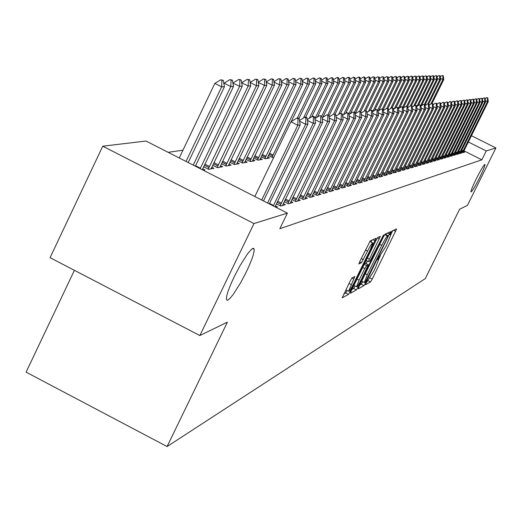 <?xml version="1.0" encoding="UTF-8"?>
<svg xmlns="http://www.w3.org/2000/svg" width="522" height="522" viewBox="0 0 522 522"><rect width="100%" height="100%" fill="white"/><g stroke="black" fill="none" stroke-linecap="round" stroke-linejoin="round"><path stroke-width="0.78" d="M366.105 283.074L365.511 284.764L370.476 281.958L372.238 279.061L396.648 228.923L391.95 231.011L390.71 233.04L390.051 234.769L390.913 234.567L385.928 246.436L378.391 258.096L377.739 259.793L378.646 259.551L375.67 267.284L373.7 271.283L366.105 283.074M246.351 271.845C251.702 260.602 254.312 253.092 254.188 249.32L253.385 248.276L251.584 249.216L247.304 254.175L239.852 265.979L234.221 276.751C228.975 287.792 226.372 295.224 226.404 299.034L227.155 300.235L227.931 300.059L230.195 298.179L233.256 294.415L240.72 282.604L246.351 271.845M479.679 177.506C483.3 170.081 485.068 165.722 484.984 164.423C483.927 164.684 481.016 169.506 476.253 178.889C472.645 186.308 470.877 190.66 470.955 191.946C472.018 191.685 474.922 186.876 479.679 177.506M352.135 277.821L350.216 280.947L342.204 297.84L348.487 294.375L350.379 291.289L376.127 238.273L370.274 240.877L359.808 261.405L358.836 263.975L361.485 262.716L367.586 251.069C370.405 245.549 372.147 242.841 372.825 242.952L370.228 249.803L353.883 283.081C351.032 288.673 349.264 291.406 348.585 291.269L354.836 276.471L352.135 277.821M287.394 213.12L253.999 223.56L102.756 146.193L146.023 141.038L287.394 213.12L279.838 228.682L481.865 159.81L486.256 150.949L468.312 141.977M471.412 135.7L495.9 147.935L467.425 205.4L459.641 209.185L425.247 278.657L167.086 446.558L227.396 322.146L199.841 335.555L253.999 223.56M495.9 147.935L486.256 150.949M359.071 286.428L358.216 288.881L363.932 285.658L365.733 282.702L390.541 231.703L385.138 234.11L383.324 237.073L359.071 286.428M356.363 289.932L350.419 293.286L351.273 290.787L375.997 240.446L377.856 237.425L380.323 236.362L369.4 259.166L368.447 261.672L370.137 260.876L383.598 234.854L358.203 286.911L356.363 289.932L353.577 288.503L351.952 289.403M74.405 270.324L26.1 372.147L167.086 446.558M276.366 203.867L280.647 206.053L285.325 204.683L283.296 203.652M203.626 166.799L208.572 169.317L213.948 168.319L211.762 167.203M291.831 199.528L295.883 201.59L300.261 200.304L298.323 199.319M221.419 163.693L226.085 166.068L231.122 165.135L229.034 164.071M306.316 195.463L310.146 197.407L314.257 196.207L312.397 195.267M238.078 160.783L242.495 163.027L247.219 162.153L245.223 161.135M319.901 191.639L323.542 193.486L327.398 192.357L325.624 191.457M253.718 158.042L257.901 160.169L262.338 159.347L260.432 158.375M332.677 188.044L336.135 189.799L339.77 188.736L338.06 187.868M273.822 157.213L272.393 157.481L268.419 155.465M344.709 184.651L348.004 186.321L351.43 185.317L349.792 184.488M356.063 181.454L359.208 183.039L362.444 182.093L360.865 181.291M366.796 178.42L369.798 179.94L372.858 179.039L371.338 178.27M376.956 175.555L379.82 176.997L382.724 176.149L381.256 175.405M386.58 172.828L389.327 174.218L392.087 173.408L390.665 172.691M395.722 170.244L398.351 171.568L400.974 170.805L399.598 170.113M404.406 167.784L406.938 169.056L409.431 168.325L408.1 167.66M412.674 165.441L415.107 166.662L417.483 165.97L416.191 165.317M420.556 163.21L422.892 164.384L425.156 163.719L423.91 163.092M428.073 161.076L430.324 162.205L432.484 161.572L431.27 160.965M435.244 159.04L437.416 160.13L439.485 159.523L438.304 158.929M442.108 157.089L444.202 158.14L446.179 157.559L445.031 156.985M448.672 155.223L450.695 156.241L452.587 155.686L451.471 155.125M454.962 153.435L456.92 154.414L458.734 153.886L457.644 153.338M460.991 151.719L462.883 152.665L464.626 152.156L463.569 151.628M481.865 159.81L463.941 150.832M182.954 150.192L168.143 152.313M458.009 152.568L459.928 153.533L461.709 153.011L460.639 152.476M451.85 154.323L453.84 155.315L455.693 154.773L454.59 154.225M445.423 156.143L447.484 157.181L449.422 156.613L448.287 156.045M438.715 158.055L440.849 159.125L442.871 158.531L441.703 157.944M431.701 160.045L433.912 161.154L436.027 160.535L434.826 159.934M451.367 101.881L450.088 101.555L451.367 101.881L451.902 106.116L424.36 162.12L426.65 163.282L428.862 162.636L427.629 162.016M416.66 164.313L419.049 165.507L421.365 164.828L420.093 164.195M408.596 166.596L411.068 167.849L413.502 167.131L412.191 166.472M400.12 168.998L402.697 170.296L405.255 169.552L403.904 168.867M391.213 171.523L393.901 172.873L396.583 172.09L395.187 171.386M381.83 174.172L384.636 175.588L387.468 174.759L386.019 174.028M371.945 176.971L374.874 178.452L377.856 177.578L376.362 176.821M361.505 179.914L364.571 181.467L367.723 180.547L366.17 179.757M350.471 183.033L353.688 184.657L357.015 183.679L355.404 182.863M338.785 186.321L342.158 188.031L345.688 187L344.011 186.152M261.183 156.737L265.254 158.805L269.561 158.003L267.695 157.057M326.387 189.812L329.937 191.613L333.675 190.517L331.933 189.636M246.019 159.393L250.319 161.572L254.893 160.724L252.942 159.732M313.213 193.518L316.952 195.417L320.926 194.249L319.112 193.329M229.882 162.212L234.424 164.521L239.298 163.621L237.256 162.583M299.191 197.46L303.132 199.469L307.367 198.223L305.474 197.264M212.669 165.22L217.472 167.666L222.672 166.701L220.538 165.611M284.229 201.662L288.392 203.782L292.914 202.458L290.93 201.453M203.378 170.283L204.931 169.996L202.686 168.847M276.131 207.378L277.482 206.98L275.401 205.922M199.841 335.555L50.066 257.672L102.756 146.193M378.522 259.454L380.394 255.643M390.808 234.476L392.674 230.685M385.96 234.593L386.502 233.491M359.736 285.071L361.198 284.255L362.79 281.717M365.263 282.18L387.5 237.451L388.166 235.716L387.468 236.003C386.332 236.936 384.42 240.061 381.732 245.392L367.299 274.742L364.323 282.5L365.263 282.18M388.127 235.696L385.366 234.3L388.12 235.703M387.468 236.003L384.714 234.606L385.366 234.3M367.384 261.13L366.15 263.649M359.09 280.151L356.572 286.735C357.231 286.846 358.947 284.17 361.733 278.715L368.245 264.732L366.62 265.567L364.767 268.595L359.09 280.151L357.022 279.087M365.524 263.342L368.245 264.732M364.552 263.76L365.446 263.303M353.577 288.503L355.156 286.01M372.656 242.867L369.817 241.399M371.005 242.025L371.945 240.113M343.854 293.919L345.642 292.92L347.176 290.545M432.02 103.506L443.791 79.507L442.858 79.533L430.859 104.008M442.858 75.788L442.193 75.455L442.858 75.788L442.858 79.533L440.503 78.365M443.791 79.507L443.322 75.775M442.193 75.455L440.281 76.649M487.809 97.882L486.739 97.594L487.809 97.882L488.246 101.601L463.118 152.6M462.375 152.411L487.444 101.705L485.414 100.694M488.246 101.601L487.444 101.705L487.411 97.927M485.173 98.593L486.739 97.594M428.627 104.139L440.659 79.612L439.707 79.638L427.779 103.969M439.707 75.853L439.028 75.514L439.707 75.853L439.707 79.638L437.292 78.444M440.659 79.612L440.183 75.84M439.028 75.514L437.077 76.741M424.999 105.124L437.456 79.716L436.483 79.749L424.36 104.478M436.483 75.918L435.805 75.579L436.483 75.918L436.483 79.749L434.023 78.522M437.456 79.716L436.973 75.905M435.805 75.579L433.802 76.832M485.121 98.175L484.038 97.888L485.121 98.175L485.564 101.94L460.189 153.455M459.419 153.279L484.749 102.038L482.674 101.007M485.564 101.94L484.749 102.038L484.716 98.221M482.426 98.912L484.038 97.888M482.374 98.482L481.271 98.182L482.374 98.482L482.824 102.279L457.194 154.336M456.404 154.16L481.989 102.384L479.868 101.327M482.824 102.279L481.989 102.384L481.956 98.527M479.62 99.232L481.271 98.182M421.515 105.685L434.187 79.82L433.195 79.853L420.765 105.222M433.195 75.984L432.51 75.644L433.195 75.984L433.195 79.853L430.676 78.607M434.187 79.82L433.697 75.977M432.51 75.644L430.461 76.93M418.324 105.509L430.846 79.931L429.834 79.964L416.882 106.416M429.841 76.055L429.143 75.71L429.841 76.055L429.834 79.964L427.264 78.685M430.846 79.931L430.35 76.042M429.143 75.71L427.048 77.028M479.568 98.788L478.452 98.488L479.568 98.788L480.025 102.625L454.133 155.23M453.324 155.06L479.176 102.73L477.01 101.653M480.025 102.625L479.176 102.73L479.144 98.834M476.762 99.565L478.452 98.488M476.703 99.102L475.575 98.802L476.703 99.102L477.167 102.978L451.008 156.15M450.179 155.98L476.299 103.088L474.087 101.986M477.167 102.978L476.299 103.088L476.273 99.147M473.839 99.904L475.575 98.802M415.055 105.34L427.44 80.049L426.402 80.081L413.594 106.24M426.409 76.127L425.704 75.775L426.409 76.127L426.402 80.081L423.773 78.77M427.44 80.049L426.931 76.114M425.704 75.775L423.557 77.126M473.78 99.421L472.625 99.121L473.78 99.421L474.25 103.343L447.817 157.083M446.962 156.92L473.363 103.454L471.098 102.325M474.25 103.343L473.363 103.454L473.337 99.467M470.851 100.25L472.625 99.121M411.395 105.816L423.949 80.16L422.892 80.199L410.24 106.051M422.905 76.199L422.194 75.847L422.905 76.199L422.892 80.199L420.203 78.861M423.949 80.16L423.433 76.186M422.194 75.847L419.988 77.23M470.785 99.748L469.617 99.441L470.785 99.748L471.268 103.715L444.555 158.035M443.68 157.879L470.355 103.826L468.045 102.677M471.268 103.715L470.355 103.826L470.335 99.8M467.79 100.602L469.617 99.441M407.506 106.618L420.393 80.277L419.303 80.316L406.618 106.253M419.323 76.271L418.605 75.918L419.323 76.271L419.303 80.316L416.556 78.946M420.393 80.277L419.864 76.264M418.605 75.918L416.341 77.334M467.732 100.087L466.544 99.774L467.732 100.087L468.214 104.093L441.221 159.014M440.32 158.858L467.288 104.204L464.919 103.03M468.214 104.093L467.288 104.204L467.268 100.133M464.671 100.968L466.544 99.774M403.193 108.119L416.745 80.401L415.636 80.434L402.651 107.01M415.656 76.349L414.931 75.99L415.656 76.349L415.636 80.434L412.824 79.037M416.745 80.401L416.21 76.336M414.931 75.99L412.615 77.439M464.606 100.426L463.399 100.113L464.606 100.426L465.095 104.478L437.814 160.013M436.888 159.862L464.149 104.596L461.729 103.389M465.095 104.478L464.149 104.596L464.13 100.478M461.474 101.333L463.399 100.113M399.624 107.937L413.026 80.525L411.891 80.558L398.325 108.315M411.91 76.427L411.179 76.062L411.91 76.427L411.891 80.558L409.013 79.129M413.026 80.525L412.478 76.414M411.179 76.062L408.798 77.55M461.409 100.779L460.189 100.465L461.409 100.779L461.911 104.876L434.33 161.03M433.377 160.887L460.939 104.994L458.46 103.761M461.911 104.876L460.939 104.994L460.926 100.831M458.212 101.718L460.189 100.465M395.983 107.734L409.215 80.649L408.054 80.688L394.338 108.772M408.08 76.506L407.336 76.14L408.08 76.506L408.054 80.688L405.111 79.22M409.215 80.649L408.661 76.493M407.336 76.14L404.896 77.661M458.14 101.137L456.894 100.818L458.14 101.137L458.649 105.281L430.767 162.074M429.789 161.937L457.657 105.405L455.119 104.139M458.649 105.281L457.657 105.405L457.644 101.19M454.871 102.103L456.894 100.818M392.113 107.819L405.32 80.779L404.132 80.819L390.58 108.569M404.158 76.59L403.408 76.212L404.158 76.59L404.132 80.819L401.111 79.311M405.32 80.779L404.752 76.577M403.408 76.212L400.903 77.778M454.792 101.503L453.533 101.183L454.792 101.503L455.314 105.692L427.12 163.145M426.115 163.014L454.297 105.822L451.7 104.524M455.314 105.692L454.297 105.822L454.284 101.562M451.445 102.501L453.533 101.183M387.839 108.55L401.327 80.91L400.113 80.949L386.717 108.406M400.146 76.669L399.389 76.29L400.146 76.669L400.113 80.949L397.027 79.409M401.327 80.91L400.752 76.656M399.389 76.29L396.818 77.895M424.36 162.12L423.388 164.234M422.357 164.11L450.858 106.247L448.196 104.922M451.902 106.116L450.858 106.247L450.851 101.934M447.948 102.912L450.088 101.555M383.213 109.809L397.249 81.047L396.002 81.086L382.398 108.981M396.041 76.754L395.271 76.375L396.041 76.754L396.002 81.086L392.838 79.507M397.249 81.047L396.661 76.741M395.271 76.375L392.635 78.019M447.863 102.26L446.558 101.934L447.863 102.26L448.405 106.553L419.571 165.357M418.507 165.239L447.341 106.684L444.613 105.327M448.405 106.553L447.341 106.684L447.334 102.319M444.359 103.33L446.558 101.934M378.672 110.703L393.066 81.184L391.794 81.223L377.797 109.927M391.833 76.845L391.056 76.46L391.833 76.845L391.794 81.223L388.551 79.605M393.066 81.184L392.472 76.832M391.056 76.46L388.348 78.143M444.274 102.658L442.95 102.325L444.274 102.658L444.822 106.997L415.662 166.498M414.566 166.394L443.733 107.134L440.94 105.738M444.822 106.997L443.733 107.134L443.733 102.717M440.685 103.754L442.95 102.325M374.568 110.494L388.786 81.328L387.481 81.367L372.728 111.649M387.526 76.936L386.737 76.545L387.526 76.936L387.481 81.367L384.153 79.709M388.786 81.328L388.179 76.917M386.737 76.545L383.957 78.274M440.601 103.062L439.25 102.73L440.601 103.062L441.155 107.454L411.656 167.673M410.527 167.575L440.039 107.591L437.175 106.162M441.155 107.454L440.039 107.591L440.039 103.121M436.927 104.198L439.25 102.73M370.379 110.259L384.401 81.471L383.063 81.517L368.486 111.44M383.109 77.028L382.319 76.63L383.109 77.028L383.063 81.517L379.651 79.814M384.401 81.471L383.781 77.008M382.319 76.63L379.455 78.411M436.829 103.473L435.459 103.134L436.829 103.473L437.403 107.917L407.551 168.874M406.39 168.782L436.255 108.061L433.319 106.599M437.403 107.917L436.255 108.061L436.262 103.532M433.071 104.648L435.459 103.134M365.752 110.69L379.905 81.621L378.535 81.667L364.154 111.206M378.587 77.119L377.784 76.714L378.587 77.119L378.535 81.667L375.037 79.918M379.905 81.621L379.272 77.106M377.784 76.714L374.842 78.548M432.973 103.898L431.577 103.558L432.973 103.898L433.554 108.4L403.349 170.107M402.155 170.022L432.379 108.543L429.365 107.036M433.554 108.4L432.379 108.543L432.386 103.963M429.117 105.111L431.577 103.558M360.722 111.728L375.298 81.771L373.896 81.817L359.527 111.343M373.948 77.217L374.652 77.197L373.139 76.806L373.948 77.217L373.896 81.817L370.307 80.023M375.298 81.771L374.652 77.197M373.139 76.806L370.111 78.685M429.012 104.328L427.59 103.989L429.012 104.328L429.606 108.889L399.036 171.373M397.81 171.294L428.405 109.039L425.313 107.493M429.606 108.889L428.405 109.039L428.412 104.393M425.058 105.581L427.59 103.989M355.071 113.809L370.574 81.928L369.132 81.974L354.418 112.23M369.198 77.315L369.915 77.302L369.093 76.891L368.369 76.904L369.198 77.315L369.132 81.974L365.446 80.134M370.574 81.928L369.915 77.302M368.369 76.904L365.263 78.835M424.954 104.772L423.505 104.426L424.954 104.772L425.56 109.392L394.619 172.665M393.347 172.599L424.321 109.542L421.15 107.956M425.56 109.392L424.321 109.542L424.334 104.844M420.902 106.07L423.505 104.426M350.379 113.659L365.726 82.091L364.252 82.137L348.8 113.933M364.317 77.413L365.054 77.4L364.226 76.982L363.482 76.995L364.317 77.413L364.252 82.137L360.467 80.244M365.726 82.091L365.054 77.4M363.482 76.995L360.284 78.985M420.791 105.229L419.316 104.883L420.791 105.229L421.404 109.907L390.084 173.996M388.779 173.937L420.138 110.064L416.882 108.432M421.404 109.907L420.138 110.064L420.158 105.3M416.634 106.573L419.316 104.883M345.616 113.411L360.754 82.254L359.24 82.3L343.483 114.749M359.312 77.517L360.069 77.504L359.227 77.08L358.464 77.099L359.312 77.517L359.24 82.3L355.351 80.362M360.754 82.254L360.069 77.504M358.464 77.099L355.175 79.142M416.517 105.698L415.016 105.346L416.517 105.698L417.143 110.436L385.432 175.359M384.081 175.314L415.845 110.599L412.497 108.922M417.143 110.436L415.845 110.599L415.864 105.77M412.249 107.088L415.016 105.346M340.618 113.385L355.652 82.424L354.092 82.476L338.543 114.501M354.17 77.628L354.953 77.608L353.316 77.197L354.17 77.628L354.092 82.476L350.099 80.473M355.652 82.424L354.953 77.608M353.316 77.197L349.929 79.298M412.132 106.181L410.599 105.822L412.132 106.181L412.772 110.977L380.655 176.756M379.266 176.723L411.44 111.147L407.995 109.424M412.772 110.977L411.44 111.147L411.46 106.253M407.754 107.617L410.599 105.822M335.052 114.246L350.412 82.593L348.813 82.646L333.493 114.227M348.892 77.732L349.694 77.719L348.827 77.282L348.024 77.302L348.892 77.732L348.813 82.646L344.703 80.597M350.412 82.593L349.694 77.719M348.024 77.302L344.54 79.461M328.964 115.904L345.029 82.776L343.385 82.828L327.875 114.814M343.476 77.85L344.298 77.83L342.595 77.406L343.476 77.85L343.385 82.828L339.163 80.714M345.029 82.776L344.298 77.83M342.595 77.406L339 79.631M322.837 117.326L339.496 82.959L337.806 83.011L321.793 116.067M337.904 77.961L338.745 77.948L337.858 77.497L337.01 77.517L337.904 77.961L337.806 83.011L333.46 80.838M339.496 82.959L338.745 77.948M337.01 77.517L333.31 79.807M317.383 117.072L333.812 83.142L332.07 83.2L314.942 118.592M332.175 78.085L333.043 78.065L331.274 77.628L332.175 78.085L332.07 83.2L327.601 80.962M333.812 83.142L333.043 78.065M331.274 77.628L327.457 79.99M311.784 116.778L327.966 83.337L326.178 83.396L309.272 118.337M326.289 78.202L327.183 78.183L326.27 77.726L325.369 77.745L326.289 78.202L326.178 83.396L321.572 81.093M327.966 83.337L327.183 78.183M325.369 77.745L321.435 80.179M305.69 117.163L321.95 83.54L320.11 83.598L303.452 118.05M320.227 78.333L321.147 78.313L319.301 77.863L320.227 78.333L320.11 83.598L315.366 81.223M321.95 83.54L321.147 78.313M319.301 77.863L315.236 80.368M298.975 118.468L315.758 83.742L313.866 83.807L297.312 118.07M313.99 78.457L314.936 78.437L313.05 77.987L313.99 78.457L313.866 83.807L308.978 81.354M315.758 83.742L314.936 78.437M313.05 77.987L308.861 80.571M407.623 106.677L406.064 106.312L407.623 106.677L408.282 111.538L375.755 178.191M374.32 178.172L406.912 111.708L403.369 109.94M408.282 111.538L406.912 111.708L406.938 106.749M403.128 108.158L406.064 106.312M402.997 107.18L401.405 106.814L402.997 107.18L403.669 112.113L370.718 179.666M369.237 179.659L402.26 112.282L398.619 110.462M403.669 112.113L402.26 112.282L402.292 107.258M398.384 108.72L401.405 106.814M398.24 107.702L396.622 107.336L398.24 107.702L398.925 112.7L365.544 181.18M364.017 181.186L397.477 112.876L393.732 111.003M398.925 112.7L397.477 112.876L397.516 107.786M393.497 109.294L396.622 107.336M393.353 108.243L391.696 107.865L393.353 108.243L394.051 113.307L360.226 182.739M358.647 182.759L392.564 113.489L388.707 111.558M394.051 113.307L392.564 113.489L392.609 108.322M388.479 109.888L391.696 107.865M388.322 108.791L386.639 108.413L388.322 108.791L389.04 113.926L354.758 184.344M353.126 184.377L387.507 114.116L383.539 112.132M389.04 113.926L387.507 114.116L387.559 108.876M383.311 110.501L386.639 108.413M383.155 109.359L381.425 108.974L383.155 109.359L383.885 114.566L349.133 185.989M347.443 186.041L382.306 114.762L378.222 112.713M383.885 114.566L382.306 114.762L382.365 109.444M377.993 111.127L381.425 108.974M377.824 109.94L376.068 109.555L377.824 109.94L378.574 115.225L343.346 187.685M341.597 187.75L376.949 115.427L372.741 113.32M378.574 115.225L376.949 115.427L377.014 110.031M372.519 111.78L376.068 109.555M291.198 121.619L309.383 83.951L307.438 84.016L271.969 157.266M307.569 78.594L308.548 78.574L306.616 78.111L307.569 78.594L307.438 84.016L302.401 81.491M309.383 83.951L308.548 78.574M306.616 78.111L302.284 80.779M372.343 110.547L370.542 110.155L372.343 110.547L373.113 115.904L337.382 189.434M335.581 189.512L371.436 116.112L367.096 113.933M373.113 115.904L371.436 116.112L371.507 110.638M366.881 112.452L370.542 110.155M267.107 158.46L302.819 84.172L300.816 84.238L264.837 158.59M300.953 78.731L301.957 78.711L299.987 78.241L300.953 78.731L300.816 84.238L295.615 81.628M302.819 84.172L301.957 78.711M299.987 78.241L295.517 80.995M366.698 111.16L364.858 110.768L366.698 111.16L367.481 116.608L331.242 191.228M329.375 191.333L365.759 116.817L361.276 114.572M367.481 116.608L365.759 116.817L365.831 111.258M361.067 113.137L364.858 110.768M259.832 159.81L296.059 84.394L293.99 84.46L257.483 159.96M294.14 78.874L295.178 78.848L293.155 78.378L294.14 78.874L293.99 84.46L288.627 81.771M296.059 84.394L295.178 78.848M293.155 78.378L288.535 81.217M360.872 111.799L358.992 111.401L360.872 111.799L361.681 117.326L324.919 193.081M322.981 193.205L359.899 117.548L355.28 115.225M361.681 117.326L359.899 117.548L359.984 111.897M355.077 113.855L358.992 111.401M252.335 161.2L289.084 84.623L286.95 84.695L249.907 161.363M287.113 79.018L288.177 78.992L286.115 78.515L287.113 79.018L286.95 84.695L281.41 81.915M289.084 84.623L288.177 78.992M286.115 78.515L281.338 81.452M354.869 112.458L352.95 112.054L354.869 112.458L355.697 118.07L318.394 194.993M316.391 195.137L353.864 118.298L349.087 115.897M355.697 118.07L353.864 118.298L353.955 112.563M348.892 114.592L352.95 112.054M244.603 162.636L281.893 84.864L279.688 84.936L242.091 162.818M279.864 79.168L280.96 79.142L278.846 78.659L279.864 79.168L279.688 84.936L273.972 82.058M281.893 84.864L280.96 79.142M278.846 78.659L273.906 81.686M348.676 113.137L346.712 112.726L348.676 113.137L349.525 118.833L311.667 196.964M309.592 197.127L347.632 119.068L342.7 116.589M349.525 118.833L347.632 119.068L347.737 113.241M342.517 115.349L346.712 112.726M236.623 164.117L274.468 85.106L272.197 85.184L234.019 164.319M272.38 79.324L273.515 79.298L271.349 78.802L272.38 79.324L272.197 85.184L266.285 82.208M274.468 85.106L273.515 79.298M271.349 78.802L266.24 81.934M342.288 113.842L340.272 113.424L342.288 113.842L343.156 119.629L304.724 198.999M302.577 199.182L341.205 119.871L336.103 117.306M343.156 119.629L341.205 119.871L341.31 113.946M335.927 116.138L340.272 113.424M228.388 165.644L266.807 85.36L264.458 85.438L225.693 165.872M264.654 79.481L265.828 79.461L263.603 78.959L264.654 79.481L264.458 85.438L258.344 82.365M266.807 85.36L265.828 79.461M263.603 78.959L258.318 82.195M335.692 114.566L333.623 114.142L335.692 114.566L336.579 120.445L297.56 201.1M295.328 201.309L334.563 120.693L329.291 118.044M336.579 120.445L334.563 120.693L334.68 114.67M329.121 116.954L333.623 114.142M219.879 167.223L258.892 85.621L256.465 85.706L217.087 167.471M256.667 79.651L257.888 79.625L255.61 79.116L256.667 79.651L256.465 85.706L250.136 82.522M258.892 85.621L257.888 79.625M255.61 79.116L250.129 82.463M328.873 115.31L326.759 114.886L328.873 115.31L329.787 121.287L290.16 203.267M287.844 203.502L327.705 121.548L322.244 118.801M329.787 121.287L327.705 121.548L327.829 115.427M322.087 117.796L326.759 114.886M211.09 168.847L250.71 85.895L248.198 85.98L208.2 169.128M248.42 79.82L249.673 79.794L247.343 79.279L248.42 79.82L248.198 85.98L241.673 82.802M250.71 85.895L249.673 79.794M247.343 79.279L241.712 82.711M321.826 116.086L319.653 115.656L321.826 116.086L322.759 122.161L282.506 205.505M280.105 205.772L320.606 122.429L314.955 119.584M322.759 122.161L320.606 122.429L320.743 116.204M314.812 118.67L319.653 115.656M202.327 169.741L242.247 86.176L239.657 86.26L200.187 168.658M239.885 79.996L241.184 79.97L238.789 79.442L239.885 79.996L239.657 86.26L232.929 83.207M242.247 86.176L241.184 79.97M238.789 79.442L233.06 82.939M253.372 248.909L253.646 248.335M314.531 116.882L313.428 116.328L312.313 116.445L313.415 117.006L314.531 116.882L315.497 123.061L275.029 206.816M273.28 205.922L313.272 123.342L307.412 120.386M315.497 123.061L313.272 123.342L313.415 117.006M307.282 119.577L312.313 116.445M195.345 166.185L233.497 86.463L230.809 86.554L193.231 165.109M231.057 80.179L232.401 80.153L229.941 79.618L231.057 80.179L230.809 86.554L224.108 83.174L223.886 83.637M233.497 86.463L232.401 80.153M229.941 79.618L224.108 83.174M306.988 117.711L305.866 117.143L304.711 117.267L305.833 117.835L306.988 117.711L307.98 123.995L269.313 203.9M267.584 203.019L305.677 124.282L299.602 121.221M307.98 123.995L305.677 124.282L305.833 117.835M299.491 120.517L304.711 117.267M188.207 162.544L224.434 86.763L221.654 86.854L186.015 161.428M221.915 80.368L223.305 80.342L220.78 79.794L221.915 80.368L221.654 86.854L214.829 83.416L179.235 157.977M224.434 86.763L223.305 80.342M220.78 79.794L214.829 83.416M299.178 118.566L298.036 117.992L296.835 118.122L297.984 118.696L299.178 118.566L300.196 124.96L263.473 200.924M261.679 200.011L297.808 125.26L290.924 121.789L296.835 118.122M254.84 196.52L290.924 121.789M300.196 124.96L297.808 125.26L297.984 118.696M377.889 259.219L378.417 259.486M390.182 234.234L390.704 234.502M393.568 230.274L395.709 231.363M370.059 277.945L372.238 279.061M367.964 280.673L370.476 281.958M387.415 233.073L389.595 234.182M365.002 282.324L365.733 282.702M361.198 284.255L363.932 285.658M379.735 244.374L381.732 245.392M365.309 273.73L367.299 274.742M377.426 237.921L379.357 238.9M367.325 258.109L369.4 259.166M366.157 260.485L368.441 261.652M382.528 236.414L382.926 236.616M357.218 286.408L358.203 286.911M364.252 264.36L366.62 265.567M362.699 267.532L364.767 268.595M351.939 278.011L353.877 279.002M348.983 283.472L351.136 284.575M365.426 249.966L367.586 251.069M361.217 258.534L363.384 259.636M359.632 261.77L361.485 262.716M372.891 239.683L375.155 240.838M349.394 290.787L350.379 291.289M345.642 292.92L348.487 294.375M463.112 150.988L461.702 150.277M462.766 151.667L461.363 150.969M460.169 151.837L458.727 151.112M459.817 152.522L458.381 151.804M457.161 152.698L455.686 151.961M456.809 153.396L455.341 152.659M454.094 153.579L452.587 152.822M453.735 154.284L452.241 153.533M450.956 154.479L449.416 153.709M450.597 155.191L449.064 154.427M447.752 155.399L446.179 154.61M447.387 156.117L445.827 155.334M444.483 156.339L442.871 155.536M444.111 157.07L442.512 156.267M441.136 157.305L439.491 156.476M440.757 158.035L439.126 157.22M437.71 158.283L436.033 157.442M437.332 159.027L435.661 158.192M434.213 159.288L432.497 158.427M433.828 160.039L432.125 159.184M430.637 160.319L428.875 159.432M430.245 161.076L428.503 160.202M426.976 161.37L425.176 160.463M426.578 162.14L424.791 161.239M423.225 162.446L421.384 161.52M422.827 163.223L421 162.303M419.388 163.549L417.502 162.603M418.99 164.332L417.117 163.393M415.46 164.678L413.528 163.706M415.055 165.474L413.137 164.508M411.44 165.833L409.457 164.835M411.029 166.635L409.059 165.65M407.317 167.014L405.287 165.996M406.899 167.83L404.883 166.818M403.088 168.228L401.007 167.184M402.671 169.056L400.602 168.012M398.762 169.474L396.622 168.397M398.332 170.309L396.211 169.245M394.319 170.753L392.126 169.65M393.882 171.594L391.709 170.498M389.758 172.058L387.513 170.929M389.321 172.919L387.089 171.79M385.086 173.402L382.776 172.24M384.642 174.27L382.345 173.115M380.284 174.785L377.915 173.585M379.833 175.66L377.478 174.472M375.357 176.201L372.923 174.968M374.9 177.088L372.48 175.868M370.287 177.656L367.788 176.39M369.83 178.557L367.344 177.304M365.087 179.15L362.516 177.845M364.617 180.064L362.066 178.772M359.736 180.684L357.094 179.346M359.26 181.617L356.637 180.286M354.236 182.263L351.515 180.886M353.753 183.209L351.052 181.839M348.572 183.894L345.773 182.472M348.083 184.847L345.303 183.437M342.752 185.564L339.868 184.103M342.249 186.537L339.391 185.082M269.032 154.199L272.641 156.032M269.509 153.207L273.143 155.054M336.749 187.287L333.78 185.78M336.246 188.272L333.297 186.778M261.803 155.445L265.522 157.331M262.285 154.434L266.031 156.332M330.57 189.062L327.509 187.509M330.061 190.06L327.02 188.52M254.351 156.724L258.188 158.668M254.847 155.7L258.71 157.657M324.201 190.895L321.043 189.29M323.679 191.907L320.547 190.315M246.671 158.042L250.625 160.052M247.167 157.005L251.154 159.021M317.637 192.781L314.381 191.124M317.108 193.812L313.872 192.168M238.743 159.399L242.828 161.474M239.252 158.342L243.363 160.43M310.864 194.726L307.504 193.016M310.322 195.77L306.988 194.073M230.561 160.796L234.776 162.942M231.076 159.725L235.324 161.885M303.869 196.735L300.398 194.967M303.328 197.799L299.876 196.044M222.111 162.244L226.47 164.456M222.633 161.154L227.018 163.386M296.653 198.804L293.064 196.983M296.098 199.887L292.535 198.073M213.381 163.732L217.883 166.029M213.916 162.623L218.444 164.932M289.195 200.95L285.488 199.065M288.627 202.047L284.947 200.174M204.356 165.272L209.009 167.647M204.898 164.143L209.583 166.531M281.482 203.162L277.652 201.211M280.908 204.278L277.104 202.34M195.567 165.715L200.415 168.188M273.508 205.453L269.541 203.43M252.589 248.505L254.188 249.32M377.908 259.18L378.47 259.467M390.195 234.202L390.75 234.482M361.668 281.143L364.323 282.5M366.15 260.498L368.447 261.672M353.929 285.384L356.572 286.735M365.524 263.329L368.258 264.726M345.838 289.867L348.585 291.269"/></g></svg>
